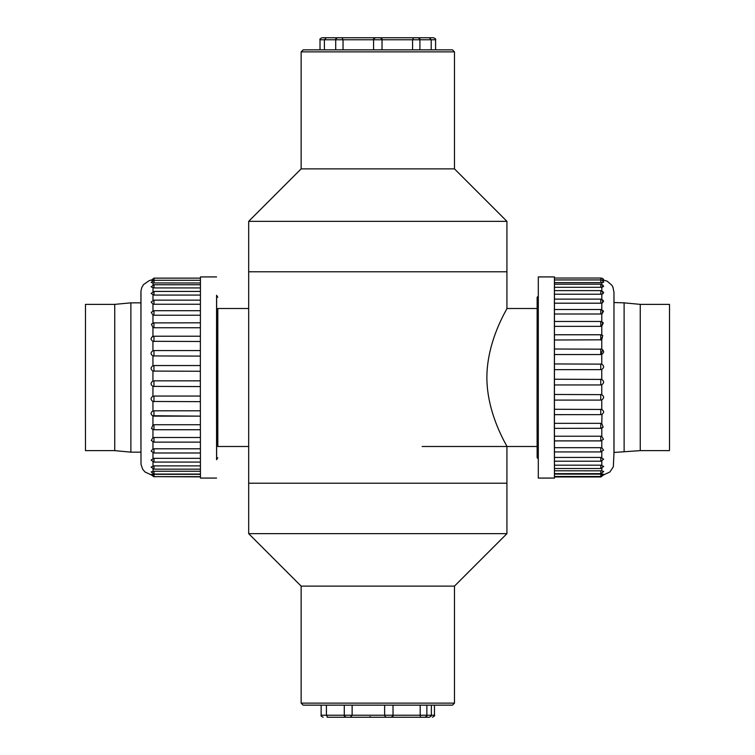 <?xml version="1.0" encoding="UTF-8"?>
<svg xmlns="http://www.w3.org/2000/svg" width="755" height="755" viewBox="0 0 755 755"><rect width="100%" height="100%" fill="white"/><g stroke="black" fill="none" stroke-linecap="round" stroke-linejoin="round"><path stroke-width="1.13" d="M248.678 271.781L506.926 271.781L506.926 221.347L248.678 221.347L248.678 271.781L506.926 271.781L506.926 308.502C507.709 308.2 486.881 339.92 486.871 377.755C487.013 415.127 507.662 446.762 506.926 446.498L506.926 483.219L248.678 483.219L506.926 483.219L506.926 533.653L248.678 533.653L248.678 271.781M506.926 221.347L454.472 168.884L301.141 168.884L248.678 221.347M454.472 168.884L454.472 51.868L301.141 51.868L301.141 168.884M301.141 51.868L303.151 49.858L452.453 49.858L454.472 51.868M506.926 533.653L454.472 586.116L301.141 586.116L248.678 533.653M301.141 586.116L301.141 703.131L454.472 703.131L454.472 586.116M454.472 703.131L452.453 705.142L303.151 705.142L301.141 703.131M538.249 458.832L537.145 457.728L537.069 412.268L537.145 297.272L538.249 296.168M217.827 308.502L217.827 446.498M248.678 308.502L217.789 308.502L217.714 377.5L217.789 446.498L248.678 446.498M669.515 437.466L669.506 316.675L669.515 437.466M669.515 449.593L669.506 304.369L669.515 449.593M624.111 302.849L640.249 304.369L640.249 450.631L613.966 452.453L613.966 302.547L624.111 302.849L624.121 451.084M554.359 428.302L554.444 478.075L538.306 478.075L538.306 276.925L554.444 276.925L554.463 278.038L600.848 278.038L600.857 280.898M554.444 478.075L554.444 276.925M554.425 282.606L554.425 279.945L600.829 279.945L600.829 282.606L554.425 282.606L554.415 284.173L600.81 284.173L600.81 287.306L554.406 287.306L554.415 284.173M554.434 279.945L554.444 278.038M600.763 428.302L554.359 428.359L554.406 287.306M600.829 279.945C602.499 280.105 603.462 280.813 603.726 282.087L600.829 282.606M600.81 284.173L603.698 286.268L600.81 287.306M554.397 294.224L600.801 294.224L600.801 290.618L554.397 290.618M600.801 290.618L603.66 292.647L602.679 293.893L600.801 294.224M554.378 303.199L600.782 303.199L600.791 299.131L554.387 299.131M600.791 299.131L603.604 301.037L602.424 302.878L600.782 303.199M554.368 314.005L600.772 314.005L600.772 309.503L554.378 309.503M600.772 309.503L603.5 311.22L602.056 313.769L600.772 314.005M554.359 326.368L600.763 326.368L600.763 321.47L554.368 321.47M554.359 334.767L600.763 334.767L602.716 335.465L601.763 339.816L600.753 339.995L600.763 334.748L554.359 334.748M601.773 334.918L601.773 326.207L600.763 326.368L601.773 326.207L603.302 322.857L600.763 321.47M554.359 339.995L601.763 339.816L601.763 349.188L554.349 349.008M554.349 354.539L600.753 354.539L600.753 349.008M601.763 349.188C604.236 350.943 604.236 352.67 601.763 354.359L600.753 354.539M554.349 363.948L601.763 364.136C604.226 365.93 604.226 367.704 601.763 369.469L600.753 369.648L600.753 363.948M554.349 369.648L600.753 369.648M554.349 379.227L601.763 379.416C604.226 381.2 604.226 382.983 601.763 384.776L600.753 384.956L600.753 379.227M554.349 384.956L600.753 384.956M554.349 394.469L601.763 394.648C604.236 396.375 604.236 398.121 601.763 399.905L600.753 400.084L600.753 394.469M554.349 400.084L600.753 400.084M554.349 409.286L601.763 409.455C604.236 411.088 604.236 412.759 601.763 414.476L600.753 414.655L600.753 409.286M554.359 414.646L600.753 414.646L554.359 414.655M554.359 423.319L600.763 423.319L601.773 423.48L603.16 427.188L601.773 428.142M603.16 427.188L600.763 428.359L600.763 423.319M554.368 436.23L600.772 436.23L601.782 436.371L603.443 439.287L600.772 440.892L600.772 436.23M554.378 447.687L600.782 447.687L601.792 447.819L603.566 450.093L600.782 451.934L600.782 447.687M554.387 457.426L600.791 457.426L603.641 459.229L600.791 461.211L600.791 457.426M554.406 465.184L600.801 465.184L603.679 466.439L600.81 468.515L600.801 465.184M554.415 470.79L601.829 470.846L603.717 471.507L600.82 473.64L600.82 470.79M554.434 474.102L601.839 474.131C604.311 474.206 604.321 474.404 601.848 474.716M554.434 476.481L600.838 476.481L600.838 474.102M554.453 476.962L600.857 476.962L600.848 475.046M603.707 280.096L607.303 281.247L611.946 285.362L612.89 287.089L613.966 292.128L614.004 302.849L613.966 292.081L614.004 452.151L613.343 466.769L609.908 471.979L603.471 474.942M601.773 321.724L603.302 322.857M600.753 414.655L602.009 414.382L601.773 423.48M600.848 278.038C602.49 278.142 603.453 278.859 603.745 280.209L603.047 280.228L602.867 278.925M601.858 279.973C604.321 280.171 604.321 280.256 601.848 280.228M217.789 297.272L216.581 295.252L216.496 377.5L216.581 459.748L217.789 457.728M216.638 296.12L216.638 458.88M216.581 276.925L200.443 276.925L200.339 377.5L200.443 478.075L216.581 478.075M154.048 476.641L200.424 476.867M200.415 474.31L154.029 474.31L154.029 476.641L200.424 476.641M153.02 474.838C150.556 474.546 150.547 474.385 153.02 474.338L154.029 474.31M200.405 471.252L154.011 471.252L154.011 474.055L200.415 474.055M154.011 474.055L151.123 471.913L154.011 471.252M200.396 465.882L154.001 465.882L154.001 469.157L200.396 469.157M154.001 469.157L151.123 467.071L154.001 465.882M200.386 458.332L153.982 458.332L153.992 462.079L200.386 462.079M153.992 462.079L151.142 460.078L153.982 458.332M200.368 448.8L153.973 448.8L153.973 452.991L200.377 452.991M153.973 452.991L151.179 451.131L152.963 448.923L153.973 448.8M200.358 437.504L153.963 437.504L153.963 442.128L200.368 442.128M153.963 442.128L151.274 440.486L152.954 437.655L153.963 437.504M200.349 424.735L153.954 424.735L153.954 429.67M152.944 429.51L151.51 428.491L152.944 424.895L153.954 424.735M153.945 416.137L200.349 416.137L152.435 415.731L153.945 416.137L153.945 410.805L200.349 410.805M152.944 424.895L152.944 415.967C150.471 414.259 150.471 412.598 152.935 410.975L153.945 410.805M200.339 401.651L152.935 401.471C150.462 399.697 150.462 397.951 152.935 396.233L153.945 396.054L153.945 401.651M200.339 396.054L153.945 396.054M200.339 386.569L152.935 386.381C150.462 384.588 150.462 382.804 152.935 381.03L153.945 380.841L153.945 386.569M200.339 380.841L153.945 380.841M200.339 371.262L152.935 371.073C150.462 369.308 150.462 367.525 152.935 365.731L153.945 365.552L153.945 371.262M200.339 365.552L153.945 365.552M200.339 356.105L152.935 355.926C150.462 354.227 150.462 352.491 152.935 350.726L153.945 350.556L153.945 356.105M200.349 350.556L153.945 350.556M200.349 341.486L152.935 341.307C150.471 339.722 150.471 338.08 152.944 336.39L153.954 336.211L153.945 341.486M200.349 336.22L153.954 336.22L200.349 336.211M200.358 327.745L153.954 327.745L152.944 327.585L151.444 324.15L153.954 322.81L153.954 327.745M153.954 322.904L200.358 322.81M200.358 315.231L153.963 315.231L152.954 315.09L151.245 312.381L153.963 310.692L153.963 315.231M200.377 304.256L153.973 304.256L152.963 304.133L151.17 302.038L153.973 300.141L153.973 304.256M200.386 295.073L153.982 295.073L151.132 293.44L153.992 291.421L153.982 295.073M200.396 287.929L154.001 287.929L151.123 286.843L154.001 284.748L154.001 287.929M200.405 282.993L153.01 282.946L151.123 282.427L154.02 280.275L154.011 282.993M200.424 278.133L154.029 278.133L154.029 280.275L200.415 280.275M140.968 452.453L140.921 292.251M153.954 336.211L152.114 336.824L152.944 336.39L152.944 327.585M153.02 280.445L153.02 280.36C150.556 280.36 150.556 280.247 153.029 280.02M85.428 414.457L85.485 304.369L114.741 304.369L114.741 450.631L85.485 450.631L85.428 414.457M140.883 452.151L130.879 452.151L130.879 302.849L114.741 304.369M324.405 49.858L324.405 39.77L320.016 39.77L320.016 49.858M435.597 49.858L435.597 39.77L382.03 39.77L382.03 49.858L382.03 39.77L373.574 39.77L373.583 49.858L373.574 39.77L324.405 39.77L326.264 37.75L322.026 37.75L340.741 37.75L326.264 37.75M343.034 49.858L343.034 39.77L341.977 37.75L433.578 37.75L429.34 37.75L431.199 39.77L431.199 49.858M413.627 37.75L412.579 39.77L412.579 49.858M340.741 37.75L341.977 37.75M379.869 37.797L378.68 37.75M415.93 37.788L414.873 37.75M420.195 705.142L420.195 715.23L434.455 715.23L434.455 705.142M321.149 705.142L321.149 715.23L352.132 715.23L352.132 705.142M384.625 705.142L384.625 715.23L420.195 715.23L420.469 717.25L327.179 717.25M334.172 717.25L327.538 717.25L326.405 715.23L326.405 705.142M431.369 705.142L431.369 715.23C432.068 715.429 431.398 716.099 429.35 717.25L420.441 717.25M386.588 717.25L385.192 716.693L384.625 715.23L352.132 715.23L350.348 717.25M601.829 284.342L601.839 282.559M601.81 290.788L601.82 287.23M601.801 299.31L601.81 294.129M601.782 309.673L601.792 303.076M601.773 321.649L601.782 313.863M601.763 364.136L601.763 354.359M601.763 379.416L601.763 369.469M601.763 394.648L601.763 384.776M601.763 409.455L601.763 399.905M601.782 436.371L601.773 428.189M601.792 447.819L601.782 440.712M601.801 457.53L601.792 451.754M601.81 465.269L601.81 461.041M601.829 470.846L601.82 468.336M601.839 474.131L601.839 473.47M602.858 280.822L602.971 282.436M602.839 285.05L602.858 287.023M602.83 291.505L602.679 293.893M602.811 300.018L602.415 302.878M602.801 310.39L602.056 313.769M602.792 322.357L601.593 326.264M602.783 335.635L601.065 339.976M602.783 349.886L600.753 354.425M153.001 468.987L153.001 471.299M152.982 461.909L152.991 465.958M152.972 452.821L152.972 458.436M152.954 441.949L152.963 448.923M152.944 429.567L152.954 437.655M152.935 401.471L152.935 410.975M152.935 386.381L152.935 396.233M152.935 371.073L152.935 381.03M152.935 355.926L152.935 365.731M152.935 341.307L152.935 350.726M152.954 315.09L152.954 322.989M152.963 304.133L152.963 310.862M152.982 294.978L152.972 300.311M152.991 287.853L152.982 291.59M153.01 282.946L153.001 284.918M375.594 37.75C373.716 38.628 373.045 39.307 373.574 39.77L373.782 39.77M382.03 39.77L382.03 39.77C382.606 39.373 381.936 38.703 380.01 37.75M537.098 308.502L506.926 308.502M537.098 446.498L422.139 446.498M640.249 450.631L669.506 450.631M640.249 304.369L669.506 304.369M554.368 440.892L600.772 440.892M554.378 451.934L600.782 451.934M554.397 461.211L600.791 461.211M554.406 468.515L600.81 468.515M554.415 473.64L600.82 473.64M602.716 335.465L600.763 334.748M603.736 474.319L600.838 476.481M603.755 474.791L600.857 476.962M200.358 429.737L153.954 429.737L151.51 428.491M200.368 310.692L153.963 310.692M200.377 300.141L153.973 300.141M200.386 291.421L153.992 291.421M200.405 284.748L154.001 284.748M151.302 474.923L144.979 471.979L142.686 469.232L141.015 464.429L140.855 423.036L140.987 290.807L141.827 287.476L143.507 284.588L149.424 280.501L151.198 280.096M151.142 474.706L154.048 476.867M151.132 474.48L154.029 476.641M151.132 280.294L154.029 278.133M130.879 452.151L114.741 450.631M140.883 302.849L130.879 302.849M417.883 37.75C419.742 38.599 420.412 39.269 419.903 39.77L419.903 49.858M337.721 37.75C335.862 38.599 335.192 39.269 335.701 39.77L335.701 49.858M435.597 39.77C436.107 39.269 435.427 38.599 433.578 37.75M320.016 39.77C319.497 39.279 320.167 38.599 322.026 37.75M424.857 717.25C426.717 716.401 427.387 715.721 426.868 715.23L426.868 705.142M346.3 717.25C344.337 716.24 343.667 715.57 344.28 715.23L344.28 705.142M391.005 717.25C392.864 716.401 393.534 715.721 393.025 715.23L393.025 705.142M351.273 717.174L350.716 717.25M321.149 715.23C320.639 715.721 321.309 716.401 323.168 717.25M370.412 716.693L369.016 717.25M404.34 717.174L404.888 717.25M434.455 715.23C435.154 715.429 434.484 716.099 432.436 717.25"/></g></svg>
